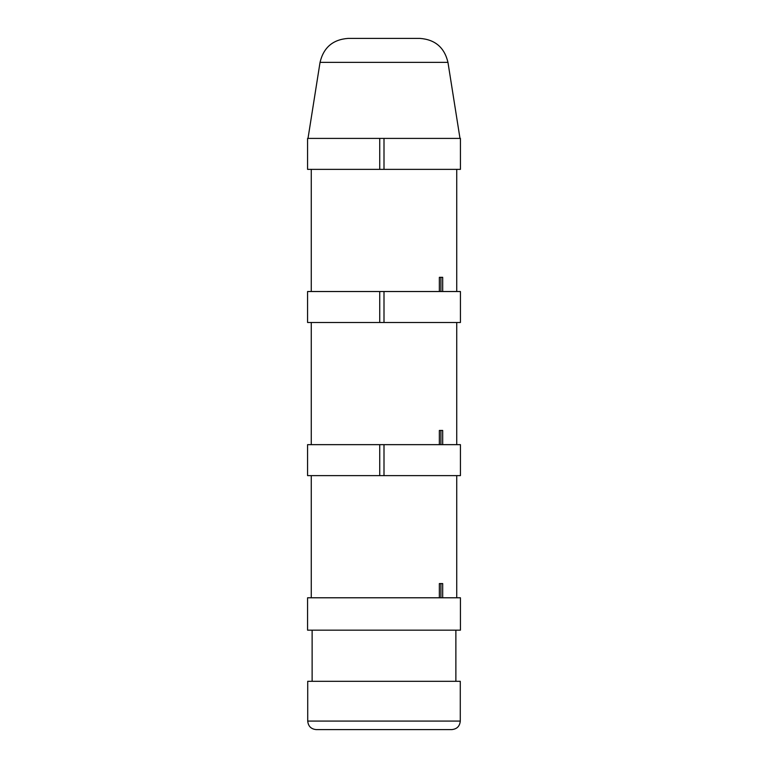 <?xml version="1.0" encoding="UTF-8"?>
<svg xmlns="http://www.w3.org/2000/svg" width="768" height="768" viewBox="0 0 768 768"><rect width="100%" height="100%" fill="white"/><g stroke="black" fill="none" stroke-linecap="round" stroke-linejoin="round"><path stroke-width="1.15" d="M419.894 38.4L348.106 38.4C332.899 39.533 323.539 47.52 320.045 62.362L447.955 62.362C444.461 47.52 435.101 39.533 419.894 38.4M447.955 62.362L459.994 138.403M379.738 169.363L307.574 169.363L307.574 138.403L379.738 138.403L379.738 169.363L460.426 169.363L460.426 138.403L384 138.403L384 169.363M379.738 138.403L384 138.403M442.694 291.523L442.694 277.325L439.354 277.325L439.354 291.523M440.918 291.523L440.918 277.325M455.875 630.163L455.875 681.302M307.574 630.163L460.426 630.163L460.426 597.782L307.574 597.782L307.574 630.163M433.286 729.6L441.811 729.6M460.282 681.302L307.718 681.302L307.718 721.075C308.227 726.25 311.069 729.091 316.243 729.6L451.757 729.6C456.931 729.091 459.773 726.25 460.282 721.075L460.282 681.302M379.738 322.493L307.574 322.493L307.574 291.523L379.738 291.523L379.738 322.493L460.426 322.493L460.426 291.523L384 291.523L384 322.493M379.738 291.523L384 291.523M442.694 444.653L442.694 430.445L439.354 430.445L439.354 444.653M440.918 444.653L440.918 430.445M379.738 475.622L307.574 475.622L307.574 444.653L379.738 444.653L379.738 475.622L460.426 475.622L460.426 444.653L384 444.653L384 475.622M379.738 444.653L384 444.653M442.694 597.782L442.694 583.574L439.354 583.574L439.354 597.782M440.918 597.782L440.918 583.574M460.282 721.075L307.718 721.075M320.045 62.362L308.006 138.403M456.73 291.523L456.73 169.363M311.27 291.523L311.27 169.363M312.125 630.163L312.125 681.302M456.73 444.653L456.73 322.493M311.27 444.653L311.27 322.493M456.73 597.782L456.73 475.622M311.27 597.782L311.27 475.622"/></g></svg>
